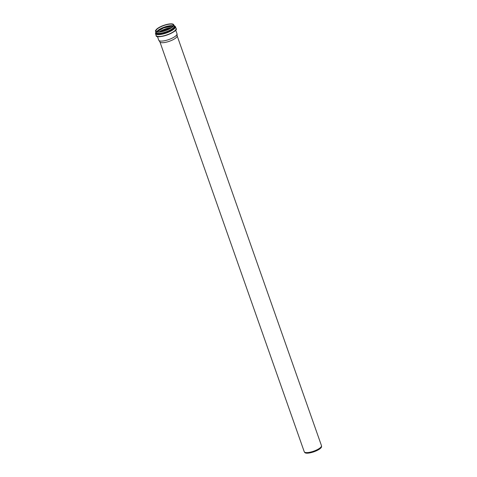<?xml version="1.0" encoding="UTF-8"?>
<svg xmlns="http://www.w3.org/2000/svg" width="477" height="477" viewBox="0 0 477 477"><rect width="100%" height="100%" fill="white"/><g stroke="black" fill="none" stroke-linecap="round" stroke-linejoin="round"><path stroke-width="0.72" d="M177.158 35.864L321.474 445.667A9.135 2.623 160.6 0 1 321.516 445.87A9.135 2.623 160.6 0 1 313.729 451.17A9.135 2.623 160.6 0 1 304.344 451.922A9.135 2.623 160.6 0 1 304.243 451.731L159.932 41.928M175.679 30.003L176.991 33.736A9.683 2.779 160.6 0 1 177.033 33.956L177.164 35.972A9.135 2.623 160.6 0 1 169.383 41.272A9.135 2.623 160.6 0 1 159.992 42.018L158.829 40.366A9.683 2.779 160.6 0 1 158.728 40.163L157.416 36.437M321.516 445.87L321.564 446.591A8.938 2.564 160.6 0 1 313.944 451.779A8.938 2.564 160.6 0 1 304.755 452.512L304.344 451.922M177.033 33.956A9.683 2.779 160.6 0 1 168.78 39.573A9.683 2.779 160.6 0 1 158.829 40.366M160.689 31.709A9.17 2.635 160.6 0 1 170.164 28.376A9.176 2.635 160.6 0 0 160.683 31.709M156.665 31.649A9.176 2.635 160.6 0 1 156.057 31.065A9.176 2.635 160.6 0 1 160.886 26.748A9.176 2.635 160.6 0 1 170.712 24.088A9.176 2.635 160.6 0 1 173.372 24.971A9.176 2.635 160.6 0 1 173.264 25.806M170.742 23.963A9.272 2.659 160.6 0 1 167.171 29.83A9.272 2.659 160.6 0 1 156.14 30.009A9.272 2.659 160.6 0 1 170.742 23.963M173.032 24.172A9.606 2.761 160.6 0 1 173.777 24.828L170.927 23.85A9.516 2.731 160.6 0 1 167.236 29.884A9.516 2.731 160.6 0 1 155.913 30.063A9.516 2.731 160.6 0 1 170.903 23.856C165.895 24.369 161.572 25.8 157.965 28.155C155.681 30.146 154.912 31.166 155.651 31.208A9.606 2.761 160.6 0 1 155.824 30.23M173.777 24.828A9.606 2.761 160.6 0 1 165.632 30.623A9.606 2.761 160.6 0 1 155.651 31.208L156.08 32.424A9.606 2.761 160.6 0 0 166.056 31.834A9.606 2.761 160.6 0 0 174.206 26.044L173.777 24.828M174.141 25.871A9.635 2.767 160.6 0 1 166.068 31.87A9.635 2.767 160.6 0 1 156.021 32.251M174.075 25.669A9.719 2.79 160.6 0 1 166.079 31.893A9.719 2.79 160.6 0 1 155.949 32.048M174.063 25.639A9.743 2.796 160.6 0 1 174.147 25.716A9.743 2.796 160.6 0 1 166.085 31.911A9.743 2.796 160.6 0 1 155.919 32.132A9.743 2.796 160.6 0 1 155.937 32.025L155.86 32.806A10.029 2.88 160.6 0 0 166.318 32.579A10.029 2.88 160.6 0 0 174.618 26.199L174.063 25.639M174.499 26.08A10.059 2.886 160.6 0 1 166.324 32.597A10.059 2.886 160.6 0 1 155.872 32.633M174.135 25.704A10.291 2.951 160.6 0 1 166.348 32.663A10.291 2.951 160.6 0 1 155.925 32.12M174.057 25.621L175.417 26.617A10.56 3.035 160.6 0 1 166.461 32.985A10.56 3.035 160.6 0 1 155.49 33.628L156.14 35.465A10.56 3.035 160.6 0 0 167.105 34.815A10.56 3.035 160.6 0 0 176.061 28.447C179.626 31.44 155.263 40.038 156.14 35.465M175.816 29.622A10.291 2.951 160.6 0 1 167.171 34.988A10.291 2.951 160.6 0 1 157.07 36.228M160.266 31.768A9.176 2.635 160.6 0 1 170.527 28.155M159.992 31.804A9.26 2.659 160.6 0 1 170.766 28.012M159.187 31.876A10.106 2.904 160.6 0 1 171.44 27.559M159.115 31.881A10.13 2.91 160.6 0 1 171.499 27.523M171.863 26.044A9.755 2.802 160.6 0 1 173.044 26.104L163.659 27.91L157.028 31.744A9.755 2.802 160.6 0 1 171.863 26.044M157.022 31.744A9.731 2.796 160.6 0 1 171.839 26.038A9.731 2.796 160.6 0 1 173.044 26.098M173.187 25.883A9.176 2.635 160.6 0 0 171.255 25.633A9.176 2.635 160.6 0 0 162.74 27.708A9.176 2.635 160.6 0 0 156.772 31.661A9.26 2.659 160.6 0 1 171.338 25.68A9.26 2.659 160.6 0 1 173.181 25.895L171.315 25.686L166.825 26.396L159.652 29.3L156.802 31.673M173.372 24.971C174.499 28.143 157.112 34.237 156.057 31.065M155.931 32.001L155.49 33.628M175.417 26.617L176.061 28.447"/></g></svg>

